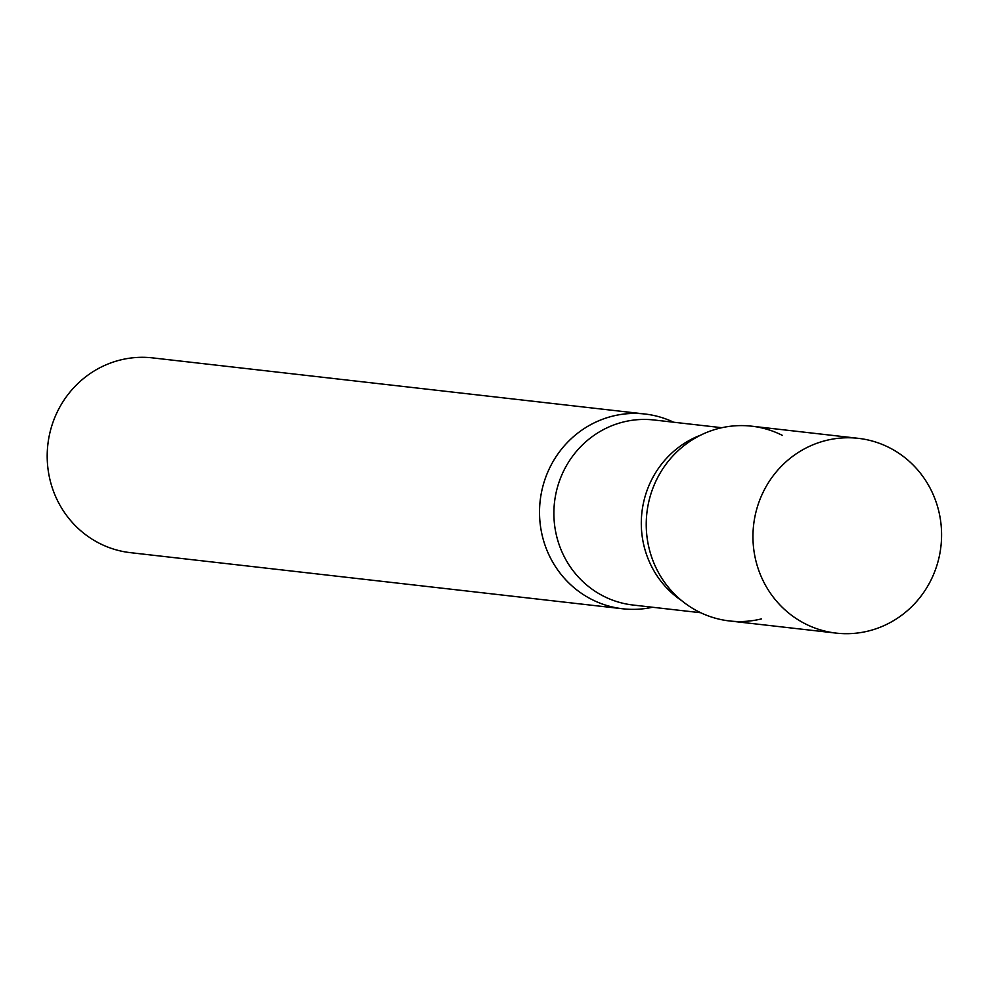 <?xml version="1.0" encoding="UTF-8"?>
<svg xmlns="http://www.w3.org/2000/svg" width="991" height="991" viewBox="0 0 991 991"><rect width="100%" height="100%" fill="white"/><g stroke="black" fill="none" stroke-linecap="round" stroke-linejoin="round"><path stroke-width="1.49" d="M868.227 631.056A98.01 94.269 -83.5 0 1 836.169 633.113A98.01 94.269 -83.5 0 1 753.086 541.792A98.01 94.269 -83.5 0 1 826.308 440.413A98.01 94.269 -83.5 0 1 858.367 438.344A98.01 94.269 -83.5 0 1 941.45 529.677A98.01 94.269 -83.5 0 1 868.227 631.056M836.169 633.113L729.45 620.948A98.01 94.269 -83.5 0 1 646.367 529.615A98.01 94.269 -83.5 0 1 719.59 428.236A98.01 94.269 -83.5 0 1 751.649 426.18L858.367 438.344M541.879 534.013A98.01 94.269 -83.5 0 1 644.93 414.015A98.01 94.269 -83.5 0 1 673.62 422.216A98.01 94.269 96.5 0 0 612.872 416.071A98.01 94.269 96.5 0 0 541.631 532.836A98.01 94.269 96.5 0 0 652.524 607.248A98.01 94.269 -83.5 0 1 622.732 608.784A98.01 94.269 -83.5 0 1 541.879 534.013M622.732 608.784L130.403 552.656A98.01 94.269 -83.5 0 1 49.55 477.873A98.01 94.269 -83.5 0 1 152.614 357.887L644.93 414.015M782.432 435.408A98.01 94.269 96.5 0 0 719.59 428.236A98.01 94.269 96.5 0 0 649.489 498.894A98.01 94.269 96.5 0 0 646.268 527.113A98.01 94.269 96.5 0 0 761.509 618.892M721.857 427.716L654.035 419.986A93.117 89.549 96.5 0 0 623.574 421.943A93.117 89.549 96.5 0 0 554.006 518.243A93.117 89.549 96.5 0 0 632.939 605.018L700.761 612.748M700.86 435.061A93.117 89.549 96.5 0 0 641.92 512.322A93.117 89.549 96.5 0 0 681.957 600.868"/></g></svg>
